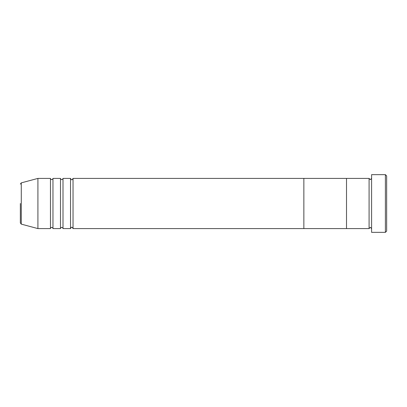 <?xml version="1.0" encoding="UTF-8"?>
<svg xmlns="http://www.w3.org/2000/svg" width="407" height="407" viewBox="0 0 407 407"><rect width="100%" height="100%" fill="white"/><g stroke="black" fill="none" stroke-linecap="round" stroke-linejoin="round"><path stroke-width="0.61" d="M385.393 174.649L386.65 175.9L386.65 231.1L385.393 232.351L385.393 174.649L371.596 174.649L371.596 232.351L385.393 232.351M369.088 178.408L369.088 228.592L346.51 228.592L346.51 203.5L346.51 228.592L303.856 228.592L303.856 203.5L303.856 228.592L73.036 228.592L73.036 178.408L303.856 178.408L303.856 203.5L303.856 178.408L346.51 178.408L346.51 203.5L346.51 178.408L369.088 178.408L370.345 179.665L371.596 178.408M70.528 178.408L70.528 228.592L63.004 228.592L63.004 178.408L70.528 178.408C71.093 179.518 71.51 179.935 71.785 179.665C72.054 179.935 72.471 179.518 73.036 178.408M60.49 178.408L60.49 228.592L52.966 228.592L52.966 178.408L60.49 178.408C60.226 178.683 60.643 179.1 61.747 179.665C62.851 179.1 63.268 178.683 63.004 178.408M50.458 178.408L50.458 228.592L37.912 228.592L37.912 178.408L50.458 178.408C50.219 178.744 50.636 179.161 51.709 179.665C52.788 179.161 53.205 178.744 52.966 178.408M20.35 203.5L20.35 222.919L20.35 203.5M37.912 178.408L21.281 182.865L21.281 224.135L20.35 222.919M371.596 228.592L370.345 227.335L369.088 228.592M21.281 224.135L37.912 228.592M21.281 182.865L20.35 184.081M50.458 228.592C50.219 228.256 50.636 227.839 51.709 227.335C52.788 227.839 53.205 228.256 52.966 228.592M60.49 228.592C60.226 228.317 60.643 227.9 61.747 227.335C62.851 227.9 63.268 228.317 63.004 228.592M70.528 228.592C71.093 227.482 71.51 227.065 71.785 227.335C72.054 227.065 72.471 227.482 73.036 228.592"/></g></svg>
